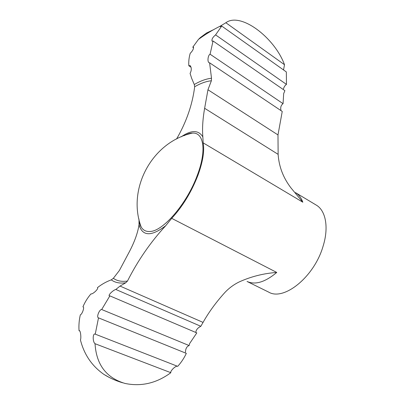 <?xml version="1.0" encoding="UTF-8"?>
<svg xmlns="http://www.w3.org/2000/svg" width="405" height="405" viewBox="0 0 405 405"><rect width="100%" height="100%" fill="white"/><g stroke="black" fill="none" stroke-linecap="round" stroke-linejoin="round"><path stroke-width="0.61" d="M176.56 139.016C186.391 122.032 192.431 104.606 194.673 86.741L194.273 84.523L191.671 78.357L190.077 73.401C191.646 70.414 191.671 67.812 190.153 65.59L188.826 65.772C188.548 61.464 189.013 57.313 190.223 53.318C192.603 50.964 193.681 48.889 193.453 47.096L192.76 47.213L193.605 47.78M207.957 89.763L204.631 108.287C202.738 119.141 202.146 128.668 202.849 136.875L203.168 142.859C204.611 150.999 202.844 161.879 197.868 175.481C191.337 192.203 182.614 206.494 171.7 218.351L165.731 225.696C150.604 242.074 137.857 260.516 127.494 281.029L125.803 282.751L120.047 286.077L203.062 322.4C208.727 312.296 215.946 302.393 224.714 292.683C228.926 288.163 233.776 284.568 239.259 281.905C251.146 276.529 263.645 273.375 276.752 272.443C265.118 282.169 255.216 285.176 247.04 281.455L268.682 292.116C283.773 301.285 314.331 276.893 323.104 246.144C329.032 227.215 325.671 210.433 316.168 205.041L295.483 192.623C298.753 194.587 301.199 197.782 302.818 202.206L291.068 188.036C283.348 178.018 279.04 166.88 278.139 154.629L277.987 134.936L207.957 89.763L211.369 80.772L211.496 78.251L209.608 62.8L208.995 62.694C207.152 61.631 208.028 54.943 210.089 54.219L283.06 103.675C280.943 105.199 280.265 107.522 281.029 110.636M203.062 322.4L200.829 326.293C197.68 327.863 196.005 329.923 195.802 332.47M95.033 343.703L170.849 372.696C156.573 383.221 141.289 386.805 124.998 383.439C106.302 377.865 96.314 364.616 95.033 343.703C92.583 341.952 92.629 333.285 94.998 334.054L177.694 366.353C181.243 362.45 184.118 358.121 186.32 353.363L98.395 317.824C96.218 317.171 99.554 309.126 101.685 309.521L109.866 295.868L196.795 332.895L189.611 343.582L189.13 345.556C186.776 346.422 185.551 348.649 185.465 352.244M209.608 62.8L282.239 111.451L277.987 134.936M127.494 281.029C121.799 281.885 117.085 280.979 113.354 278.306L119.379 270.494L128.876 252.639C134.349 242.398 137.73 233.128 139.021 224.826L139.016 220.29C139.401 223.256 140.135 225.519 141.208 227.078C139.943 224.942 139.168 222.193 138.885 218.837M120.047 286.077L115.82 289.464L200.829 326.293M109.426 377.536L104.05 374.488C92.001 366.115 84.129 354.588 80.428 339.911C81.233 338.813 80.782 331.26 79.441 330.617L79.041 330.693C78.676 325.326 79.112 320.026 80.342 314.791C81.906 314.751 84.721 307.299 83.141 306.899L82.929 306.858C84.928 302.11 87.601 297.791 90.948 293.903L90.948 293.903C92.639 294.587 99.063 288.487 97.428 287.661C101.68 284.29 106.292 281.693 111.274 279.865L113.354 278.306M206.58 32.987L213.349 29.773M207.233 33.443L206.555 32.972L200.419 37.513L200.774 37.756M188.826 65.772L191.059 67.23M82.929 306.858L83.314 307.015M101.685 309.521L189.13 345.556M283.06 103.675L283.672 93.626L284.892 90.654L213.045 40.991L212.043 41.153C211.572 39.3 212.752 37.209 215.576 34.891L286.472 84.397C285.019 85.394 284.016 86.893 283.47 88.892M286.472 84.397L286.335 71.933L221.712 26.047L215.576 34.891M284.507 64.714C274.56 37.498 240.504 11.704 225.858 22.746L284.507 64.714L283.576 69.68M177.274 366.191C174.975 366.009 169.842 371.567 170.849 372.696M98.511 317.859L95.226 334.181M213.045 40.991L210.089 54.219M221.712 26.047L220.209 26.593L220.603 25.94L225.858 22.746M109.866 295.868L109.34 295.878C107.902 295.225 113.152 290.112 115.82 289.464M192.76 47.213L198.46 39.401L200.419 37.513M79.041 330.693L79.831 331.001M171.7 218.351L276.752 272.443M203.168 142.859L302.818 202.206M165.731 225.696C151.343 236.687 142.439 236.393 139.021 224.826M204.631 108.287L278.139 154.361M181.197 136.834C191.281 129.858 198.496 129.868 202.849 136.875M197.281 175.35C187.014 203.553 163.164 231.164 150.159 231.468C146.149 231.792 143.167 230.329 141.208 227.078C126.719 188.71 152.366 141.689 192.466 133.093C203.756 132.172 206.844 150.412 197.281 175.35M184.28 135.604C187.252 134.025 189.985 133.184 192.466 133.093C190.228 133.027 187.474 133.873 184.204 135.635M194.673 86.741C200.652 83.283 206.221 81.294 211.369 80.772M194.273 84.523C200.445 80.909 206.185 78.818 211.496 78.251M125.803 282.751C119.931 283.632 115.086 282.67 111.274 279.865M198.465 39.401C205.462 34.278 212.838 29.793 220.603 25.94M104.05 374.488C109.831 378.083 116.027 380.847 122.644 382.791"/></g></svg>
